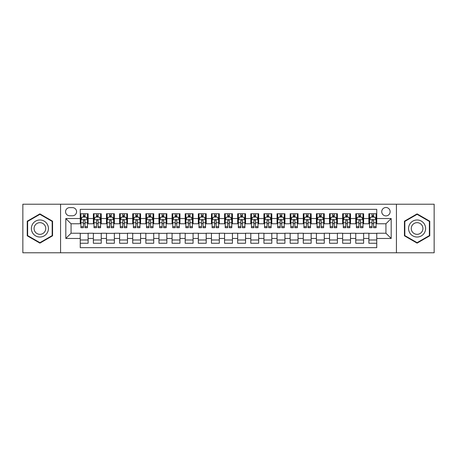 <?xml version="1.0" encoding="UTF-8"?>
<svg xmlns="http://www.w3.org/2000/svg" width="457" height="457" viewBox="0 0 457 457"><rect width="100%" height="100%" fill="white"/><g stroke="black" fill="none" stroke-linecap="round" stroke-linejoin="round"><path stroke-width="0.69" d="M385.937 207.507A4.199 4.199 0 0 0 381.738 211.705A4.199 4.199 0 0 0 385.937 215.904A4.199 4.199 0 0 0 390.135 211.705A4.199 4.199 0 0 0 385.937 207.507M396.43 252.772L434.15 252.772L434.15 204.228L396.43 204.228L396.43 252.772L60.57 252.772L60.57 204.228L22.85 204.228L22.85 252.772L60.57 252.772M376.751 213.739L368.879 213.739L368.879 218.532L363.635 218.532L363.635 223.776L368.879 223.776L368.879 218.532M363.635 218.532L363.635 213.739L355.763 213.739L355.763 218.532L350.513 218.532L350.513 223.776L355.763 223.776L355.763 218.532M350.513 218.532L350.513 213.739L342.641 213.739L342.641 218.532L337.392 218.532L337.392 223.776L342.641 223.776L342.641 218.532M337.392 218.532L337.392 213.739L329.52 213.739L329.52 218.532L324.276 218.532L324.276 223.776L329.52 223.776L329.52 218.532M324.276 218.532L324.276 213.739L316.404 213.739L316.404 218.532L311.154 218.532L311.154 223.776L316.404 223.776L316.404 218.532M311.154 218.532L311.154 213.739L303.282 213.739L303.282 218.532L298.033 218.532L298.033 223.776L303.282 223.776L303.282 218.532M298.033 218.532L298.033 213.739L290.161 213.739L290.161 218.532L284.917 218.532L284.917 223.776L290.161 223.776L290.161 218.532M284.917 218.532L284.917 213.739L277.045 213.739L277.045 218.532L271.795 218.532L271.795 223.776L277.045 223.776L277.045 218.532M271.795 218.532L271.795 213.739L263.923 213.739L263.923 218.532L258.673 218.532L258.673 223.776L263.923 223.776L263.923 218.532M258.673 218.532L258.673 213.739L250.802 213.739L250.802 218.532L245.558 218.532L245.558 223.776L250.802 223.776L250.802 218.532M245.558 218.532L245.558 213.739L237.686 213.739L237.686 218.532L232.436 218.532L232.436 223.776L237.686 223.776L237.686 218.532M232.436 218.532L232.436 213.739L224.564 213.739L224.564 218.532L219.314 218.532L219.314 223.776L224.564 223.776L224.564 218.532M219.314 218.532L219.314 213.739L211.442 213.739L211.442 218.532L206.198 218.532L206.198 223.776L211.442 223.776L211.442 218.532M206.198 218.532L206.198 213.739L198.327 213.739L198.327 218.532L193.077 218.532L193.077 223.776L198.327 223.776L198.327 218.532M193.077 218.532L193.077 213.739L185.205 213.739L185.205 218.532L179.955 218.532L179.955 223.776L185.205 223.776L185.205 218.532M179.955 218.532L179.955 213.739L172.083 213.739L172.083 218.532L166.839 218.532L166.839 223.776L172.083 223.776L172.083 218.532M166.839 218.532L166.839 213.739L158.967 213.739L158.967 218.532L153.718 218.532L153.718 223.776L158.967 223.776L158.967 218.532M153.718 218.532L153.718 213.739L145.846 213.739L145.846 218.532L140.596 218.532L140.596 223.776L145.846 223.776L145.846 218.532M140.596 218.532L140.596 213.739L132.724 213.739L132.724 218.532L127.48 218.532L127.48 223.776L132.724 223.776L132.724 218.532M127.48 218.532L127.48 213.739L119.608 213.739L119.608 218.532L114.359 218.532L114.359 223.776L119.608 223.776L119.608 218.532M114.359 218.532L114.359 213.739L106.487 213.739L106.487 218.532L101.237 218.532L101.237 223.776L106.487 223.776L106.487 218.532M101.237 218.532L101.237 213.739L93.365 213.739L93.365 223.776L88.121 223.776L88.121 213.739L80.249 213.739M80.249 243.261L88.121 243.261L88.121 233.224L93.365 233.224L93.365 243.261L101.237 243.261L101.237 233.224L106.487 233.224L106.487 238.468L101.237 238.468M106.487 238.468L106.487 243.261L114.359 243.261L114.359 233.224L119.608 233.224L119.608 238.468L114.359 238.468M119.608 238.468L119.608 243.261L127.48 243.261L127.48 233.224L132.724 233.224L132.724 238.468L127.48 238.468M132.724 238.468L132.724 243.261L140.596 243.261L140.596 233.224L145.846 233.224L145.846 238.468L140.596 238.468M145.846 238.468L145.846 243.261L153.718 243.261L153.718 233.224L158.967 233.224L158.967 238.468L153.718 238.468M158.967 238.468L158.967 243.261L166.839 243.261L166.839 233.224L172.083 233.224L172.083 238.468L166.839 238.468M172.083 238.468L172.083 243.261L179.955 243.261L179.955 233.224L185.205 233.224L185.205 238.468L179.955 238.468M185.205 238.468L185.205 243.261L193.077 243.261L193.077 233.224L198.327 233.224L198.327 238.468L193.077 238.468M198.327 238.468L198.327 243.261L206.198 243.261L206.198 233.224L211.442 233.224L211.442 238.468L206.198 238.468M211.442 238.468L211.442 243.261L219.314 243.261L219.314 233.224L224.564 233.224L224.564 238.468L219.314 238.468M224.564 238.468L224.564 243.261L232.436 243.261L232.436 233.224L237.686 233.224L237.686 238.468L232.436 238.468M237.686 238.468L237.686 243.261L245.558 243.261L245.558 233.224L250.802 233.224L250.802 238.468L245.558 238.468M250.802 238.468L250.802 243.261L258.673 243.261L258.673 233.224L263.923 233.224L263.923 238.468L258.673 238.468M263.923 238.468L263.923 243.261L271.795 243.261L271.795 233.224L277.045 233.224L277.045 238.468L271.795 238.468M277.045 238.468L277.045 243.261L284.917 243.261L284.917 233.224L290.161 233.224L290.161 238.468L284.917 238.468M290.161 238.468L290.161 243.261L298.033 243.261L298.033 233.224L303.282 233.224L303.282 238.468L298.033 238.468M303.282 238.468L303.282 243.261L311.154 243.261L311.154 233.224L316.404 233.224L316.404 238.468L311.154 238.468M316.404 238.468L316.404 243.261L324.276 243.261L324.276 233.224L329.52 233.224L329.52 238.468L324.276 238.468M329.52 238.468L329.52 243.261L337.392 243.261L337.392 233.224L342.641 233.224L342.641 238.468L337.392 238.468M342.641 238.468L342.641 243.261L350.513 243.261L350.513 233.224L355.763 233.224L355.763 238.468L350.513 238.468M355.763 238.468L355.763 243.261L363.635 243.261L363.635 233.224L368.879 233.224L368.879 238.468L363.635 238.468M69.624 215.773L72.509 215.773A4.067 4.067 0 0 0 76.576 211.705A4.067 4.067 0 0 0 72.509 207.638L69.624 207.638A4.067 4.067 0 0 0 65.557 211.705A4.067 4.067 0 0 0 69.624 215.773M396.43 204.228L60.57 204.228M376.751 218.532L376.751 209.346L80.249 209.346L80.249 223.776L71.064 223.776L71.064 233.224L80.249 233.224L80.249 247.654L376.751 247.654L376.751 233.224L385.937 233.224L385.937 223.776L376.751 223.776L376.751 218.532L391.181 218.532L391.181 238.468L376.751 238.468M80.249 238.468L65.819 238.468L65.819 218.532L80.249 218.532M368.879 238.468L368.879 243.261L376.751 243.261M80.249 217.018L80.906 217.018M83.397 217.018L84.973 217.018M87.464 217.018L88.121 217.018M80.249 223.644L80.906 223.644M83.397 223.644L84.973 223.644M87.464 223.644L88.121 223.644M80.249 233.356L88.121 233.356M80.249 239.982L88.121 239.982M93.365 223.644L94.022 223.644M96.518 223.644L98.089 223.644M100.586 223.644L101.237 223.644M93.365 217.018L94.022 217.018M96.518 217.018L98.089 217.018M100.586 217.018L101.237 217.018M93.365 233.356L101.237 233.356M93.365 239.982L101.237 239.982M106.487 233.356L114.359 233.356M106.487 239.982L114.359 239.982M106.487 217.018L107.144 217.018M109.634 217.018L111.211 217.018M113.702 217.018L114.359 217.018M106.487 223.644L107.144 223.644M109.634 223.644L111.211 223.644M113.702 223.644L114.359 223.644M119.608 233.356L127.48 233.356M119.608 239.982L127.48 239.982M119.608 217.018L120.265 217.018M122.756 217.018L124.333 217.018M126.823 217.018L127.48 217.018M119.608 223.644L120.265 223.644M122.756 223.644L124.333 223.644M126.823 223.644L127.48 223.644M132.724 233.356L140.596 233.356M132.724 239.982L140.596 239.982M132.724 217.018L133.381 217.018M135.878 217.018L137.448 217.018M139.945 217.018L140.596 217.018M132.724 223.644L133.381 223.644M135.878 223.644L137.448 223.644M139.945 223.644L140.596 223.644M145.846 233.356L153.718 233.356M145.846 239.982L153.718 239.982M145.846 217.018L146.503 217.018M148.993 217.018L150.57 217.018M153.061 217.018L153.718 217.018M145.846 223.644L146.503 223.644M148.993 223.644L150.57 223.644M153.061 223.644L153.718 223.644M158.967 233.356L166.839 233.356M158.967 239.982L166.839 239.982M158.967 217.018L159.624 217.018M162.115 217.018L163.692 217.018M166.182 217.018L166.839 217.018M158.967 223.644L159.624 223.644M162.115 223.644L163.692 223.644M166.182 223.644L166.839 223.644M172.083 233.356L179.955 233.356M172.083 239.982L179.955 239.982M172.083 217.018L172.74 217.018M175.237 217.018L176.808 217.018M179.304 217.018L179.955 217.018M172.083 223.644L172.74 223.644M175.237 223.644L176.808 223.644M179.304 223.644L179.955 223.644M185.205 233.356L193.077 233.356M185.205 239.982L193.077 239.982M185.205 217.018L185.862 217.018M188.353 217.018L189.929 217.018M192.42 217.018L193.077 217.018M185.205 223.644L185.862 223.644M188.353 223.644L189.929 223.644M192.42 223.644L193.077 223.644M198.327 233.356L206.198 233.356M198.327 239.982L206.198 239.982M198.327 217.018L198.984 217.018M201.474 217.018L203.045 217.018M205.541 217.018L206.198 217.018M198.327 223.644L198.984 223.644M201.474 223.644L203.045 223.644M205.541 223.644L206.198 223.644M211.442 233.356L219.314 233.356M211.442 239.982L219.314 239.982M211.442 217.018L212.099 217.018M214.596 217.018L216.167 217.018M218.663 217.018L219.314 217.018M211.442 223.644L212.099 223.644M214.596 223.644L216.167 223.644M218.663 223.644L219.314 223.644M224.564 233.356L232.436 233.356M224.564 239.982L232.436 239.982M224.564 217.018L225.221 217.018M227.712 217.018L229.288 217.018M231.779 217.018L232.436 217.018M224.564 223.644L225.221 223.644M227.712 223.644L229.288 223.644M231.779 223.644L232.436 223.644M237.686 233.356L245.558 233.356M237.686 239.982L245.558 239.982M237.686 217.018L238.337 217.018M240.833 217.018L242.404 217.018M244.901 217.018L245.558 217.018M237.686 223.644L238.337 223.644M240.833 223.644L242.404 223.644M244.901 223.644L245.558 223.644M250.802 233.356L258.673 233.356M250.802 239.982L258.673 239.982M250.802 217.018L251.459 217.018M253.955 217.018L255.526 217.018M258.016 217.018L258.673 217.018M250.802 223.644L251.459 223.644M253.955 223.644L255.526 223.644M258.016 223.644L258.673 223.644M263.923 233.356L271.795 233.356M263.923 239.982L271.795 239.982M263.923 217.018L264.58 217.018M267.071 217.018L268.647 217.018M271.138 217.018L271.795 217.018M263.923 223.644L264.58 223.644M267.071 223.644L268.647 223.644M271.138 223.644L271.795 223.644M277.045 233.356L284.917 233.356M277.045 239.982L284.917 239.982M277.045 217.018L277.696 217.018M280.192 217.018L281.763 217.018M284.26 217.018L284.917 217.018M277.045 223.644L277.696 223.644M280.192 223.644L281.763 223.644M284.26 223.644L284.917 223.644M290.161 233.356L298.033 233.356M290.161 239.982L298.033 239.982M290.161 217.018L290.818 217.018M293.308 217.018L294.885 217.018M297.376 217.018L298.033 217.018M290.161 223.644L290.818 223.644M293.308 223.644L294.885 223.644M297.376 223.644L298.033 223.644M303.282 233.356L311.154 233.356M303.282 239.982L311.154 239.982M303.282 217.018L303.939 217.018M306.43 217.018L308.007 217.018M310.497 217.018L311.154 217.018M303.282 223.644L303.939 223.644M306.43 223.644L308.007 223.644M310.497 223.644L311.154 223.644M316.404 233.356L324.276 233.356M316.404 239.982L324.276 239.982M316.404 217.018L317.055 217.018M319.552 217.018L321.122 217.018M323.619 217.018L324.276 217.018M316.404 223.644L317.055 223.644M319.552 223.644L321.122 223.644M323.619 223.644L324.276 223.644M329.52 233.356L337.392 233.356M329.52 239.982L337.392 239.982M329.52 217.018L330.177 217.018M332.667 217.018L334.244 217.018M336.735 217.018L337.392 217.018M329.52 223.644L330.177 223.644M332.667 223.644L334.244 223.644M336.735 223.644L337.392 223.644M342.641 233.356L350.513 233.356M342.641 239.982L350.513 239.982M342.641 217.018L343.298 217.018M345.789 217.018L347.366 217.018M349.856 217.018L350.513 217.018M342.641 223.644L343.298 223.644M345.789 223.644L347.366 223.644M349.856 223.644L350.513 223.644M355.763 233.356L363.635 233.356M355.763 239.982L363.635 239.982M355.763 217.018L356.414 217.018M358.911 217.018L360.482 217.018M362.978 217.018L363.635 217.018M355.763 223.644L356.414 223.644M358.911 223.644L360.482 223.644M362.978 223.644L363.635 223.644M368.879 233.356L376.751 233.356M368.879 239.982L376.751 239.982M368.879 217.018L369.536 217.018M372.027 217.018L373.603 217.018M376.094 217.018L376.751 217.018M368.879 223.644L369.536 223.644M372.027 223.644L373.603 223.644M376.094 223.644L376.751 223.644M71.064 223.776L65.819 218.532M71.064 233.224L65.819 238.468M391.181 218.532L385.937 223.776M391.181 238.468L385.937 233.224M39.908 243.118L52.566 235.812L52.566 221.188L39.908 213.882L27.243 221.188L27.243 235.812L39.908 243.118M429.757 221.188L417.092 213.882L404.434 221.188L404.434 235.812L417.092 243.118L429.757 235.812L429.757 221.188M84.973 215.447L83.397 215.447M87.464 226.643L84.973 226.643L84.973 227.712L87.464 227.712L87.464 219.708L86.15 217.086L82.214 217.086L80.906 219.708L80.906 227.712L83.397 227.712L83.397 226.643L80.906 226.643M80.906 219.708L80.906 213.739M87.464 219.708L87.464 213.739M83.397 217.086L83.397 213.739M84.973 213.739L84.973 217.086M84.973 226.643L84.973 220.691C84.448 219.686 83.922 219.686 83.397 220.691L83.397 226.643M39.908 219.971A8.529 8.529 0 0 0 31.379 228.5A8.529 8.529 0 0 0 39.908 237.029A8.529 8.529 0 0 0 48.431 228.5A8.529 8.529 0 0 0 39.908 219.971M39.908 222.662A5.838 5.838 0 0 0 34.069 228.5A5.838 5.838 0 0 0 39.908 234.338A5.838 5.838 0 0 0 45.746 228.5A5.838 5.838 0 0 0 39.908 222.662M52.172 235.584L39.908 242.667L27.637 235.584L27.637 221.417L39.908 214.333L52.172 221.417L52.172 235.584M409.712 224.238A8.529 8.529 0 0 0 412.831 235.886A8.529 8.529 0 0 0 424.479 232.762A8.529 8.529 0 0 0 421.36 221.114A8.529 8.529 0 0 0 409.712 224.238M412.037 225.581A5.838 5.838 0 0 0 414.173 233.556A5.838 5.838 0 0 0 422.148 231.419A5.838 5.838 0 0 0 420.012 223.444A5.838 5.838 0 0 0 412.037 225.581M429.363 221.417L429.363 235.584L417.092 242.667L404.828 235.584L404.828 221.417L417.092 214.333L429.363 221.417M98.089 215.447L96.518 215.447M100.586 226.643L98.089 226.643L98.089 227.712L100.586 227.712L100.586 219.708L99.272 217.086L95.336 217.086L94.022 219.708L94.022 227.712L96.518 227.712L96.518 226.643L94.022 226.643M94.022 219.708L94.022 213.739M100.586 219.708L100.586 213.739M96.518 217.086L96.518 213.739M98.089 213.739L98.089 217.086M98.089 226.643L98.089 220.691C97.57 219.686 97.044 219.686 96.518 220.691L96.518 226.643M111.211 215.447L109.634 215.447M113.702 226.643L111.211 226.643L111.211 227.712L113.702 227.712L113.702 219.708L112.393 217.086L108.458 217.086L107.144 219.708L107.144 227.712L109.634 227.712L109.634 226.643L107.144 226.643M107.144 219.708L107.144 213.739M113.702 219.708L113.702 213.739M109.634 217.086L109.634 213.739M111.211 213.739L111.211 217.086M111.211 226.643L111.211 220.691C110.685 219.686 110.16 219.686 109.634 220.691L109.634 226.643M124.333 215.447L122.756 215.447M126.823 226.643L124.333 226.643L124.333 227.712L126.823 227.712L126.823 219.708L125.509 217.086L121.573 217.086L120.265 219.708L120.265 227.712L122.756 227.712L122.756 226.643L120.265 226.643M120.265 219.708L120.265 213.739M126.823 219.708L126.823 213.739M122.756 217.086L122.756 213.739M124.333 213.739L124.333 217.086M124.333 226.643L124.333 220.691C123.807 219.686 123.281 219.686 122.756 220.691L122.756 226.643M137.448 215.447L135.878 215.447M139.945 226.643L137.448 226.643L137.448 227.712L139.945 227.712L139.945 219.708L138.631 217.086L134.695 217.086L133.381 219.708L133.381 227.712L135.878 227.712L135.878 226.643L133.381 226.643M133.381 219.708L133.381 213.739M139.945 219.708L139.945 213.739M135.878 217.086L135.878 213.739M137.448 213.739L137.448 217.086M137.448 226.643L137.448 220.691C136.929 219.686 136.403 219.686 135.878 220.691L135.878 226.643M150.57 215.447L148.993 215.447M153.061 226.643L150.57 226.643L150.57 227.712L153.061 227.712L153.061 219.708L151.753 217.086L147.817 217.086L146.503 219.708L146.503 227.712L148.993 227.712L148.993 226.643L146.503 226.643M146.503 219.708L146.503 213.739M153.061 219.708L153.061 213.739M148.993 217.086L148.993 213.739M150.57 213.739L150.57 217.086M150.57 226.643L150.57 220.691C150.045 219.686 149.519 219.686 148.993 220.691L148.993 226.643M163.692 215.447L162.115 215.447M166.182 226.643L163.692 226.643L163.692 227.712L166.182 227.712L166.182 219.708L164.868 217.086L160.933 217.086L159.624 219.708L159.624 227.712L162.115 227.712L162.115 226.643L159.624 226.643M159.624 219.708L159.624 213.739M166.182 219.708L166.182 213.739M162.115 217.086L162.115 213.739M163.692 213.739L163.692 217.086M163.692 226.643L163.692 220.691C163.166 219.686 162.641 219.686 162.115 220.691L162.115 226.643M176.808 215.447L175.237 215.447M179.304 226.643L176.808 226.643L176.808 227.712L179.304 227.712L179.304 219.708L177.99 217.086L174.054 217.086L172.74 219.708L172.74 227.712L175.237 227.712L175.237 226.643L172.74 226.643M172.74 219.708L172.74 213.739M179.304 219.708L179.304 213.739M175.237 217.086L175.237 213.739M176.808 213.739L176.808 217.086M176.808 226.643L176.808 220.691C176.282 219.686 175.762 219.686 175.237 220.691L175.237 226.643M189.929 215.447L188.353 215.447M192.42 226.643L189.929 226.643L189.929 227.712L192.42 227.712L192.42 219.708L191.112 217.086L187.176 217.086L185.862 219.708L185.862 227.712L188.353 227.712L188.353 226.643L185.862 226.643M185.862 219.708L185.862 213.739M192.42 219.708L192.42 213.739M188.353 217.086L188.353 213.739M189.929 213.739L189.929 217.086M189.929 226.643L189.929 220.691C189.404 219.686 188.878 219.686 188.353 220.691L188.353 226.643M203.045 215.447L201.474 215.447M205.541 226.643L203.045 226.643L203.045 227.712L205.541 227.712L205.541 219.708L204.228 217.086L200.292 217.086L198.984 219.708L198.984 227.712L201.474 227.712L201.474 226.643L198.984 226.643M198.984 219.708L198.984 213.739M205.541 219.708L205.541 213.739M201.474 217.086L201.474 213.739M203.045 213.739L203.045 217.086M203.045 226.643L203.045 220.691C202.525 219.686 202 219.686 201.474 220.691L201.474 226.643M216.167 215.447L214.596 215.447M218.663 226.643L216.167 226.643L216.167 227.712L218.663 227.712L218.663 219.708L217.349 217.086L213.413 217.086L212.099 219.708L212.099 227.712L214.596 227.712L214.596 226.643L212.099 226.643M212.099 219.708L212.099 213.739M218.663 219.708L218.663 213.739M214.596 217.086L214.596 213.739M216.167 213.739L216.167 217.086M216.167 226.643L216.167 220.691C215.641 219.686 215.121 219.686 214.596 220.691L214.596 226.643M229.288 215.447L227.712 215.447M231.779 226.643L229.288 226.643L229.288 227.712L231.779 227.712L231.779 219.708L230.465 217.086L226.535 217.086L225.221 219.708L225.221 227.712L227.712 227.712L227.712 226.643L225.221 226.643M225.221 219.708L225.221 213.739M231.779 219.708L231.779 213.739M227.712 217.086L227.712 213.739M229.288 213.739L229.288 217.086M229.288 226.643L229.288 220.691C228.763 219.686 228.237 219.686 227.712 220.691L227.712 226.643M242.404 215.447L240.833 215.447M244.901 226.643L242.404 226.643L242.404 227.712L244.901 227.712L244.901 219.708L243.587 217.086L239.651 217.086L238.337 219.708L238.337 227.712L240.833 227.712L240.833 226.643L238.337 226.643M238.337 219.708L238.337 213.739M244.901 219.708L244.901 213.739M240.833 217.086L240.833 213.739M242.404 213.739L242.404 217.086M242.404 226.643L242.404 220.691C241.884 219.686 241.359 219.686 240.833 220.691L240.833 226.643M255.526 215.447L253.955 215.447M258.016 226.643L255.526 226.643L255.526 227.712L258.016 227.712L258.016 219.708L256.708 217.086L252.772 217.086L251.459 219.708L251.459 227.712L253.955 227.712L253.955 226.643L251.459 226.643M251.459 219.708L251.459 213.739M258.016 219.708L258.016 213.739M253.955 217.086L253.955 213.739M255.526 213.739L255.526 217.086M255.526 226.643L255.526 220.691C255 219.686 254.475 219.686 253.955 220.691L253.955 226.643M268.647 215.447L267.071 215.447M271.138 226.643L268.647 226.643L268.647 227.712L271.138 227.712L271.138 219.708L269.824 217.086L265.888 217.086L264.58 219.708L264.58 227.712L267.071 227.712L267.071 226.643L264.58 226.643M264.58 219.708L264.58 213.739M271.138 219.708L271.138 213.739M267.071 217.086L267.071 213.739M268.647 213.739L268.647 217.086M268.647 226.643L268.647 220.691C268.122 219.686 267.596 219.686 267.071 220.691L267.071 226.643M281.763 215.447L280.192 215.447M284.26 226.643L281.763 226.643L281.763 227.712L284.26 227.712L284.26 219.708L282.946 217.086L279.01 217.086L277.696 219.708L277.696 227.712L280.192 227.712L280.192 226.643L277.696 226.643M277.696 219.708L277.696 213.739M284.26 219.708L284.26 213.739M280.192 217.086L280.192 213.739M281.763 213.739L281.763 217.086M281.763 226.643L281.763 220.691C281.244 219.686 280.718 219.686 280.192 220.691L280.192 226.643M294.885 215.447L293.308 215.447M297.376 226.643L294.885 226.643L294.885 227.712L297.376 227.712L297.376 219.708L296.067 217.086L292.132 217.086L290.818 219.708L290.818 227.712L293.308 227.712L293.308 226.643L290.818 226.643M290.818 219.708L290.818 213.739M297.376 219.708L297.376 213.739M293.308 217.086L293.308 213.739M294.885 213.739L294.885 217.086M294.885 226.643L294.885 220.691C294.359 219.686 293.834 219.686 293.308 220.691L293.308 226.643M308.007 215.447L306.43 215.447M310.497 226.643L308.007 226.643L308.007 227.712L310.497 227.712L310.497 219.708L309.183 217.086L305.247 217.086L303.939 219.708L303.939 227.712L306.43 227.712L306.43 226.643L303.939 226.643M303.939 219.708L303.939 213.739M310.497 219.708L310.497 213.739M306.43 217.086L306.43 213.739M308.007 213.739L308.007 217.086M308.007 226.643L308.007 220.691C307.481 219.686 306.955 219.686 306.43 220.691L306.43 226.643M321.122 215.447L319.552 215.447M323.619 226.643L321.122 226.643L321.122 227.712L323.619 227.712L323.619 219.708L322.305 217.086L318.369 217.086L317.055 219.708L317.055 227.712L319.552 227.712L319.552 226.643L317.055 226.643M317.055 219.708L317.055 213.739M323.619 219.708L323.619 213.739M319.552 217.086L319.552 213.739M321.122 213.739L321.122 217.086M321.122 226.643L321.122 220.691C320.603 219.686 320.077 219.686 319.552 220.691L319.552 226.643M334.244 215.447L332.667 215.447M336.735 226.643L334.244 226.643L334.244 227.712L336.735 227.712L336.735 219.708L335.427 217.086L331.491 217.086L330.177 219.708L330.177 227.712L332.667 227.712L332.667 226.643L330.177 226.643M330.177 219.708L330.177 213.739M336.735 219.708L336.735 213.739M332.667 217.086L332.667 213.739M334.244 213.739L334.244 217.086M334.244 226.643L334.244 220.691C333.719 219.686 333.193 219.686 332.667 220.691L332.667 226.643M347.366 215.447L345.789 215.447M349.856 226.643L347.366 226.643L347.366 227.712L349.856 227.712L349.856 219.708L348.542 217.086L344.607 217.086L343.298 219.708L343.298 227.712L345.789 227.712L345.789 226.643L343.298 226.643M343.298 219.708L343.298 213.739M349.856 219.708L349.856 213.739M345.789 217.086L345.789 213.739M347.366 213.739L347.366 217.086M347.366 226.643L347.366 220.691C346.84 219.686 346.315 219.686 345.789 220.691L345.789 226.643M360.482 215.447L358.911 215.447M362.978 226.643L360.482 226.643L360.482 227.712L362.978 227.712L362.978 219.708L361.664 217.086L357.728 217.086L356.414 219.708L356.414 227.712L358.911 227.712L358.911 226.643L356.414 226.643M356.414 219.708L356.414 213.739M362.978 219.708L362.978 213.739M358.911 217.086L358.911 213.739M360.482 213.739L360.482 217.086M360.482 226.643L360.482 220.691C359.962 219.686 359.436 219.686 358.911 220.691L358.911 226.643M373.603 215.447L372.027 215.447M376.094 226.643L373.603 226.643L373.603 227.712L376.094 227.712L376.094 219.708L374.786 217.086L370.85 217.086L369.536 219.708L369.536 227.712L372.027 227.712L372.027 226.643L369.536 226.643M369.536 219.708L369.536 213.739M376.094 219.708L376.094 213.739M372.027 217.086L372.027 213.739M373.603 213.739L373.603 217.086M373.603 226.643L373.603 220.691C373.078 219.686 372.552 219.686 372.027 220.691L372.027 226.643M93.365 238.468L88.121 238.468M93.365 218.532L88.121 218.532M87.43 219.646L80.935 219.646M80.906 217.806L81.854 217.806M86.516 217.806L87.464 217.806M83.397 222.753L80.906 222.753M87.464 222.753L84.973 222.753M84.973 216.281L83.397 216.281M100.551 219.646L94.056 219.646M94.022 217.806L94.976 217.806M99.632 217.806L100.586 217.806M96.518 222.753L94.022 222.753M100.586 222.753L98.089 222.753M98.089 216.281L96.518 216.281M113.673 219.646L107.178 219.646M107.144 217.806L108.092 217.806M112.753 217.806L113.702 217.806M109.634 222.753L107.144 222.753M113.702 222.753L111.211 222.753M111.211 216.281L109.634 216.281M126.789 219.646L120.294 219.646M120.265 217.806L121.214 217.806M125.869 217.806L126.823 217.806M122.756 222.753L120.265 222.753M126.823 222.753L124.333 222.753M124.333 216.281L122.756 216.281M139.911 219.646L133.415 219.646M133.381 217.806L134.335 217.806M138.991 217.806L139.945 217.806M135.878 222.753L133.381 222.753M139.945 222.753L137.448 222.753M137.448 216.281L135.878 216.281M153.032 219.646L146.537 219.646M146.503 217.806L147.451 217.806M152.112 217.806L153.061 217.806M148.993 222.753L146.503 222.753M153.061 222.753L150.57 222.753M150.57 216.281L148.993 216.281M166.148 219.646L159.653 219.646M159.624 217.806L160.573 217.806M165.228 217.806L166.182 217.806M162.115 222.753L159.624 222.753M166.182 222.753L163.692 222.753M163.692 216.281L162.115 216.281M179.27 219.646L172.775 219.646M172.74 217.806L173.694 217.806M178.35 217.806L179.304 217.806M175.237 222.753L172.74 222.753M179.304 222.753L176.808 222.753M176.808 216.281L175.237 216.281M192.386 219.646L185.896 219.646M185.862 217.806L186.81 217.806M191.472 217.806L192.42 217.806M188.353 222.753L185.862 222.753M192.42 222.753L189.929 222.753M189.929 216.281L188.353 216.281M205.507 219.646L199.012 219.646M198.984 217.806L199.932 217.806M204.587 217.806L205.541 217.806M201.474 222.753L198.984 222.753M205.541 222.753L203.045 222.753M203.045 216.281L201.474 216.281M218.629 219.646L212.134 219.646M212.099 217.806L213.053 217.806M217.709 217.806L218.663 217.806M214.596 222.753L212.099 222.753M218.663 222.753L216.167 222.753M216.167 216.281L214.596 216.281M231.745 219.646L225.255 219.646M225.221 217.806L226.169 217.806M230.831 217.806L231.779 217.806M227.712 222.753L225.221 222.753M231.779 222.753L229.288 222.753M229.288 216.281L227.712 216.281M244.866 219.646L238.371 219.646M238.337 217.806L239.291 217.806M243.947 217.806L244.901 217.806M240.833 222.753L238.337 222.753M244.901 222.753L242.404 222.753M242.404 216.281L240.833 216.281M257.988 219.646L251.493 219.646M251.459 217.806L252.413 217.806M257.068 217.806L258.016 217.806M253.955 222.753L251.459 222.753M258.016 222.753L255.526 222.753M255.526 216.281L253.955 216.281M271.104 219.646L264.614 219.646M264.58 217.806L265.528 217.806M270.19 217.806L271.138 217.806M267.071 222.753L264.58 222.753M271.138 222.753L268.647 222.753M268.647 216.281L267.071 216.281M284.225 219.646L277.73 219.646M277.696 217.806L278.65 217.806M283.306 217.806L284.26 217.806M280.192 222.753L277.696 222.753M284.26 222.753L281.763 222.753M281.763 216.281L280.192 216.281M297.347 219.646L290.852 219.646M290.818 217.806L291.772 217.806M296.427 217.806L297.376 217.806M293.308 222.753L290.818 222.753M297.376 222.753L294.885 222.753M294.885 216.281L293.308 216.281M310.463 219.646L303.968 219.646M303.939 217.806L304.888 217.806M309.549 217.806L310.497 217.806M306.43 222.753L303.939 222.753M310.497 222.753L308.007 222.753M308.007 216.281L306.43 216.281M323.585 219.646L317.089 219.646M317.055 217.806L318.009 217.806M322.665 217.806L323.619 217.806M319.552 222.753L317.055 222.753M323.619 222.753L321.122 222.753M321.122 216.281L319.552 216.281M336.706 219.646L330.211 219.646M330.177 217.806L331.131 217.806M335.786 217.806L336.735 217.806M332.667 222.753L330.177 222.753M336.735 222.753L334.244 222.753M334.244 216.281L332.667 216.281M349.822 219.646L343.327 219.646M343.298 217.806L344.247 217.806M348.908 217.806L349.856 217.806M345.789 222.753L343.298 222.753M349.856 222.753L347.366 222.753M347.366 216.281L345.789 216.281M362.944 219.646L356.449 219.646M356.414 217.806L357.368 217.806M362.024 217.806L362.978 217.806M358.911 222.753L356.414 222.753M362.978 222.753L360.482 222.753M360.482 216.281L358.911 216.281M376.065 219.646L369.57 219.646M369.536 217.806L370.484 217.806M375.146 217.806L376.094 217.806M372.027 222.753L369.536 222.753M376.094 222.753L373.603 222.753M373.603 216.281L372.027 216.281"/></g></svg>
